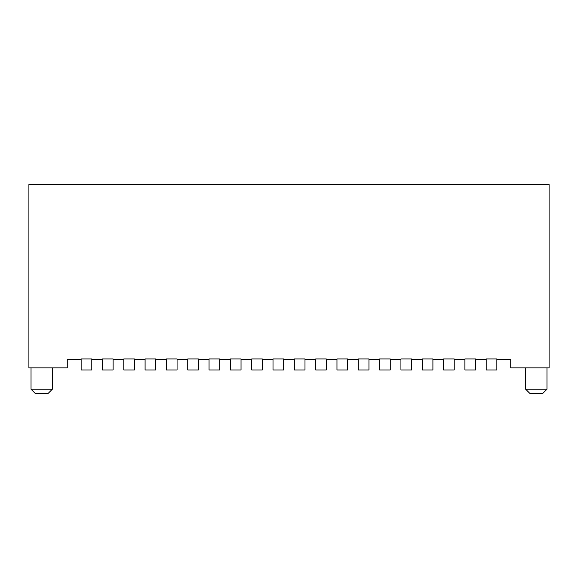<?xml version="1.0" encoding="UTF-8"?>
<svg xmlns="http://www.w3.org/2000/svg" width="578" height="578" viewBox="0 0 578 578"><rect width="100%" height="100%" fill="white"/><g stroke="black" fill="none" stroke-linecap="round" stroke-linejoin="round"><path stroke-width="0.87" d="M496.863 359.357L510.728 359.357L510.728 367.883L549.1 367.883L549.1 184.534L28.9 184.534L28.9 367.883L67.272 367.883L67.272 359.357L81.137 359.357M475.55 359.357L486.206 359.357M454.229 359.357L464.885 359.357M432.908 359.357L443.564 359.357M411.587 359.357L422.251 359.357M390.266 359.357L400.93 359.357M368.952 359.357L379.609 359.357M347.631 359.357L358.288 359.357M326.31 359.357L336.967 359.357M304.989 359.357L315.653 359.357M283.668 359.357L294.332 359.357M262.347 359.357L273.011 359.357M241.033 359.357L251.69 359.357M219.712 359.357L230.369 359.357M198.391 359.357L209.048 359.357M177.07 359.357L187.734 359.357M155.749 359.357L166.413 359.357M134.436 359.357L145.092 359.357M113.115 359.357L123.771 359.357M91.794 359.357L102.451 359.357M81.137 358.931L81.137 370.014L91.794 370.014L91.794 358.931L81.137 358.931M486.206 358.931L486.206 370.014L496.863 370.014L496.863 358.931L486.206 358.931M464.885 358.931L464.885 370.014L475.55 370.014L475.55 358.931L464.885 358.931M443.564 358.931L443.564 370.014L454.229 370.014L454.229 358.931L443.564 358.931M422.251 358.931L422.251 370.014L432.908 370.014L432.908 358.931L422.251 358.931M400.93 358.931L400.93 370.014L411.587 370.014L411.587 358.931L400.93 358.931M379.609 358.931L379.609 370.014L390.266 370.014L390.266 358.931L379.609 358.931M358.288 358.931L358.288 370.014L368.952 370.014L368.952 358.931L358.288 358.931M336.967 358.931L336.967 370.014L347.631 370.014L347.631 358.931L336.967 358.931M315.653 358.931L315.653 370.014L326.31 370.014L326.31 358.931L315.653 358.931M294.332 358.931L294.332 370.014L304.989 370.014L304.989 358.931L294.332 358.931M273.011 358.931L273.011 370.014L283.668 370.014L283.668 358.931L273.011 358.931M251.69 358.931L251.69 370.014L262.347 370.014L262.347 358.931L251.69 358.931M230.369 358.931L230.369 370.014L241.033 370.014L241.033 358.931L230.369 358.931M209.048 358.931L209.048 370.014L219.712 370.014L219.712 358.931L209.048 358.931M187.734 358.931L187.734 370.014L198.391 370.014L198.391 358.931L187.734 358.931M166.413 358.931L166.413 370.014L177.07 370.014L177.07 358.931L166.413 358.931M145.092 358.931L145.092 370.014L155.749 370.014L155.749 358.931L145.092 358.931M123.771 358.931L123.771 370.014L134.436 370.014L134.436 358.931L123.771 358.931M102.451 358.931L102.451 370.014L113.115 370.014L113.115 358.931L102.451 358.931M546.969 367.883L546.969 389.204L525.648 389.204L525.648 367.883M525.648 389.204L529.91 393.466L542.706 393.466L546.969 389.204M48.09 393.466L35.294 393.466L31.031 389.204L52.352 389.204L48.09 393.466M52.352 367.883L52.352 389.204M31.031 367.883L31.031 389.204"/></g></svg>
